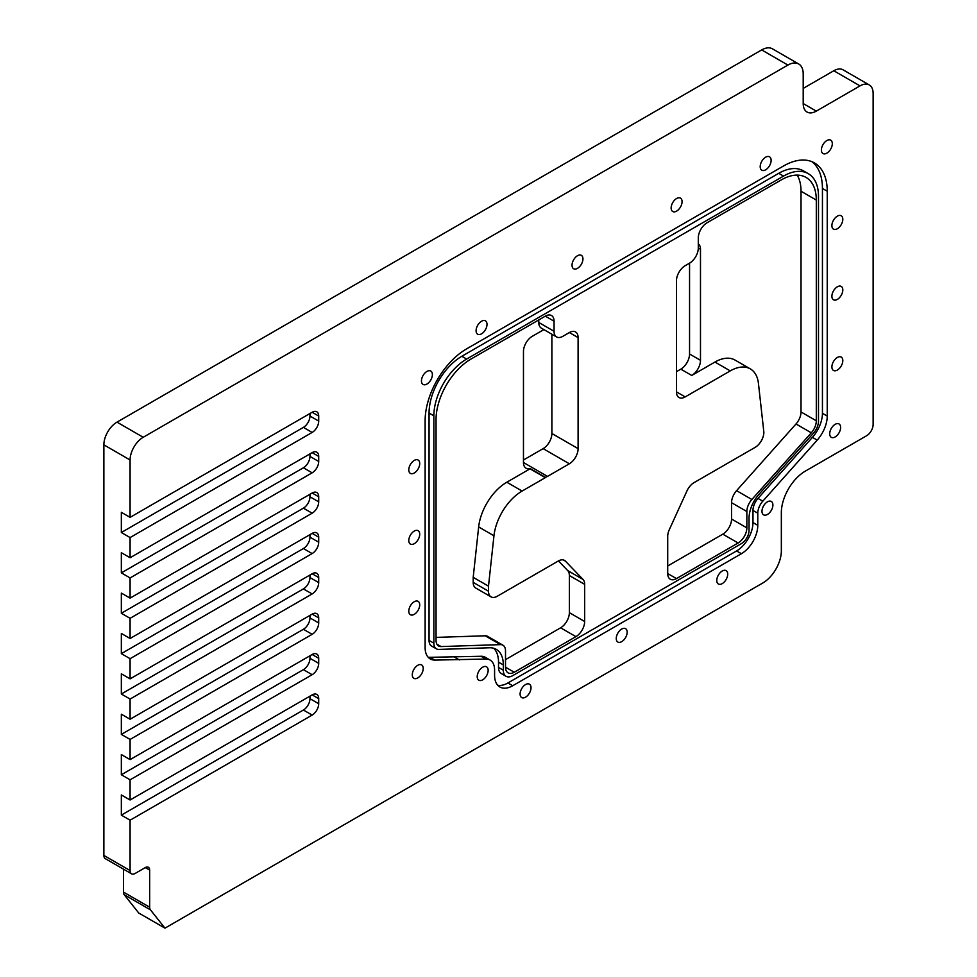 <?xml version="1.0" encoding="UTF-8"?>
<svg xmlns="http://www.w3.org/2000/svg" width="977" height="977" viewBox="0 0 977 977"><rect width="100%" height="100%" fill="white"/><g stroke="black" fill="none" stroke-linecap="round" stroke-linejoin="round"><path stroke-width="1.47" d="M309.965 413.515L309.965 416.043A9.269 5.349 -60 0 1 303.407 427.389L121.343 532.502L121.343 512.314L130.088 517.358L130.088 459.984A18.539 10.71 -60 0 1 143.204 437.281L787.902 65.068A21.641 12.493 -60 0 1 798.722 63.993A21.641 12.493 -60 0 1 803.204 73.898L803.204 103.55A18.539 10.71 120 0 0 807.039 112.037A18.539 10.71 120 0 0 816.308 111.122L860.016 85.891A18.539 10.71 -60 0 1 869.298 84.962A18.539 10.71 -60 0 1 873.133 93.45L873.133 424.409A9.269 5.349 -60 0 1 866.575 435.766L805.39 471.085A34 19.625 120 0 0 781.344 512.73L781.344 550.833A26.269 15.168 120 0 1 762.768 583.013L164.966 928.15L138.734 913.006L124.213 894.712A7.108 4.103 -60 0 1 123.444 892.062L123.444 869.127M318.71 617.916L318.71 622.972A9.269 5.349 -60 0 1 312.151 634.317L130.088 739.43L121.343 734.386L121.343 714.199L130.088 719.243L312.151 614.13A9.269 5.349 -60 0 1 316.792 613.678A9.269 5.349 -60 0 1 318.71 617.916L312.151 614.13M309.965 615.4L309.965 617.916A9.269 5.349 -60 0 1 303.407 629.273L121.343 734.386M318.71 456.418L318.71 461.462A9.269 5.349 -60 0 1 312.151 472.819L130.088 577.932L121.343 572.876L121.343 552.689L130.088 557.745L312.151 452.632A9.269 5.349 -60 0 1 316.792 452.168A9.269 5.349 -60 0 1 318.71 456.418L312.151 452.632M309.965 453.89L309.965 456.418A9.269 5.349 -60 0 1 303.407 467.775L121.343 572.876M318.71 496.792L318.71 501.836A9.269 5.349 -60 0 1 312.151 513.194L130.088 618.307L121.343 613.263L121.343 593.076L130.088 598.119L312.151 493.006A9.269 5.349 -60 0 1 316.792 492.542A9.269 5.349 -60 0 1 318.71 496.792L312.151 493.006M309.965 494.264L309.965 496.792A9.269 5.349 -60 0 1 303.407 508.15L121.343 613.263M318.71 658.29L318.71 663.346A9.269 5.349 -60 0 1 312.151 674.704L130.088 779.805L121.343 774.761L121.343 754.574L130.088 759.617L312.151 654.505A9.269 5.349 -60 0 1 316.792 654.053A9.269 5.349 -60 0 1 318.71 658.29L312.151 654.505M309.965 655.775L309.965 658.29A9.269 5.349 -60 0 1 303.407 669.648L121.343 774.761M318.71 577.541L318.71 582.585A9.269 5.349 -60 0 1 312.151 593.943L130.088 699.056L121.343 694.012L121.343 673.825L130.088 678.868L312.151 573.755A9.269 5.349 -60 0 1 316.792 573.304A9.269 5.349 -60 0 1 318.71 577.541L312.151 573.755M309.965 575.026L309.965 577.541A9.269 5.349 -60 0 1 303.407 588.899L121.343 694.012M130.088 517.358L312.151 412.257A9.269 5.349 -60 0 1 316.792 411.793A9.269 5.349 -60 0 1 318.71 416.043L318.71 421.087A9.269 5.349 -60 0 1 312.151 432.445L130.088 537.558L121.343 532.502M318.71 537.167L318.71 542.211A9.269 5.349 -60 0 1 312.151 553.568L130.088 658.681L121.343 653.637L121.343 633.45L130.088 638.494L312.151 533.381A9.269 5.349 -60 0 1 316.792 532.917A9.269 5.349 -60 0 1 318.71 537.167L312.151 533.381M309.965 534.639L309.965 537.167A9.269 5.349 -60 0 1 303.407 548.524L121.343 653.637M318.71 698.677L318.71 703.721A9.269 5.349 -60 0 1 312.151 715.079L130.088 820.192L121.343 815.136L121.343 794.948L130.088 800.004L312.151 694.891A9.269 5.349 -60 0 1 316.792 694.427A9.269 5.349 -60 0 1 318.71 698.677L312.151 694.891M309.965 696.149L309.965 698.677A9.269 5.349 -60 0 1 303.407 710.023L121.343 815.136M130.088 719.243L130.088 699.056M130.088 678.868L130.088 658.681M130.088 638.494L130.088 618.307M130.088 598.119L130.088 577.932M130.088 557.745L130.088 537.558M164.966 928.15L150.446 909.856A7.108 4.103 -60 0 1 149.664 907.206L149.664 870.116A6.18 3.566 120 0 0 148.394 867.283A6.18 3.566 120 0 0 145.304 867.588L135.119 873.462A7.108 4.103 -60 0 1 131.565 873.817L105.333 858.673A7.108 4.103 -60 0 1 103.867 855.425L103.867 444.853A18.539 10.71 -60 0 1 116.984 422.137L761.681 49.925A21.641 12.493 -60 0 1 772.489 48.85L798.722 63.993M131.565 873.817A7.108 4.103 -60 0 1 130.088 870.568L130.088 820.192M130.088 800.004L130.088 779.805M130.088 759.617L130.088 739.43M671.138 207.979A7.731 4.458 -60 0 1 674.509 200.2A7.731 4.458 -60 0 1 680.468 198.123A7.731 4.458 -60 0 1 680.468 207.051A7.731 4.458 -60 0 1 672.738 211.508A7.731 4.458 -60 0 1 671.138 207.979M572.034 265.194A7.731 4.458 -60 0 1 575.404 257.415A7.731 4.458 -60 0 1 581.352 255.351A7.731 4.458 -60 0 1 581.352 264.266A7.731 4.458 -60 0 1 573.633 268.736A7.731 4.458 -60 0 1 572.034 265.194M758.408 383.106L763.867 432.237A12.359 7.132 -60 0 1 755.123 447.381L694.061 482.626A12.359 7.132 120 0 0 686.941 490.967L669.33 529.607A12.359 7.132 120 0 0 667.706 536.41L667.706 573.548A12.359 7.132 120 0 0 670.271 579.214A12.359 7.132 120 0 0 676.45 578.604L738.111 542.992A12.359 7.132 120 0 0 746.855 527.849L746.855 511.521A12.359 7.132 -60 0 1 751.863 499.491L811.301 432.811A12.359 7.132 120 0 0 816.308 420.794L816.308 200.065A49.448 28.553 120 0 0 806.074 177.435A49.448 28.553 120 0 0 781.344 179.878L707.043 222.78A12.359 7.132 120 0 0 698.299 237.924L698.299 248.011A12.359 7.132 -60 0 1 689.554 263.155L685.182 265.683A12.359 7.132 120 0 0 676.45 280.826L676.45 391.862A12.359 7.132 120 0 0 679.003 397.517A12.359 7.132 120 0 0 685.182 396.906L730.246 370.894A40.179 23.192 -60 0 1 750.336 368.903A40.179 23.192 -60 0 1 758.408 383.106M797.208 175.115A49.448 28.553 -60 0 1 801.018 191.236L801.018 411.952A12.359 7.132 -60 0 1 795.999 423.981L736.573 490.662A12.359 7.132 120 0 0 731.553 502.691L731.553 519.019A12.359 7.132 -60 0 1 722.809 534.163L667.706 565.976M538.767 319.931L538.767 322.459A12.359 7.132 120 0 0 541.319 328.113L556.621 336.955A12.359 7.132 -60 0 1 554.057 331.288L554.057 321.201A12.359 7.132 120 0 0 551.504 315.534A12.359 7.132 120 0 0 545.325 316.145L471.012 359.047A49.448 28.553 120 0 0 436.047 419.609L436.047 640.326A12.359 7.132 120 0 0 438.612 645.992A12.359 7.132 120 0 0 441.067 646.566L500.493 644.625A12.359 7.132 -60 0 1 502.947 645.199A12.359 7.132 -60 0 1 505.512 650.865L505.512 667.193A12.359 7.132 120 0 0 508.064 672.848A12.359 7.132 120 0 0 514.256 672.237L575.917 636.638A12.359 7.132 120 0 0 584.661 621.494L584.661 584.356A12.359 7.132 120 0 0 583.025 579.434L565.414 561.128A12.359 7.132 120 0 0 564.486 560.395A12.359 7.132 120 0 0 558.307 561.006L497.244 596.263A12.359 7.132 -60 0 1 491.065 596.874A12.359 7.132 -60 0 1 488.5 591.219L488.5 586.163L473.198 577.334L473.198 582.377A12.359 7.132 120 0 0 475.762 588.044L491.065 596.874M502.947 645.199L487.645 636.369A12.359 7.132 120 0 0 485.203 635.795L436.047 637.395M558.429 560.932L567.735 570.592A12.359 7.132 -60 0 1 569.359 575.526L569.359 612.664A12.359 7.132 -60 0 1 560.615 627.808L505.512 659.622M488.5 586.163L493.959 535.787A40.179 23.192 -60 0 1 522.121 491.052L545.325 477.655L530.022 468.826L506.819 482.223A40.179 23.192 120 0 0 478.657 526.945L473.198 577.334M545.325 477.655L545.337 477.326A12.359 7.132 120 0 0 547.511 476.397L569.359 463.782A12.359 7.132 120 0 0 578.103 448.638L578.103 337.602A12.359 7.132 120 0 0 575.538 331.936A12.359 7.132 120 0 0 569.359 332.559L562.801 336.344A12.359 7.132 -60 0 1 556.621 336.955M547.511 476.397L523.464 462.512A12.359 7.132 -60 0 0 526.029 468.178A12.359 7.132 -60 0 0 530.047 468.496L530.022 468.826M523.464 462.512L523.464 351.476A12.359 7.132 -60 0 1 532.209 336.344L543.884 329.603M530.047 468.496L545.337 477.326M750.336 368.903L735.034 360.073A40.179 23.192 120 0 0 714.944 362.052L691.74 375.449L680.822 369.147A12.359 7.132 120 0 0 689.554 354.004L689.554 263.155M698.299 243.859A12.359 7.132 -60 0 1 700.485 249.282L700.485 360.318A12.359 7.132 -60 0 1 691.74 375.449M759.068 494.215A24.73 14.276 120 0 0 749.041 518.262L749.041 530.377A10.82 6.241 -60 0 1 741.384 543.627L512.717 675.644A13.287 7.669 -60 0 1 506.074 676.304A13.287 7.669 -60 0 1 503.326 670.222L503.326 664.922A34 19.625 120 0 0 496.279 649.351A34 19.625 120 0 0 489.538 647.775L438.881 649.424A12.359 7.132 -60 0 1 436.426 648.85A12.359 7.132 -60 0 1 433.861 643.196L433.861 415.823A46.359 26.77 -60 0 1 466.652 359.047L783.53 176.092A49.448 28.553 -60 0 1 808.26 173.65A49.448 28.553 -60 0 1 818.494 196.292L818.494 421.124A12.359 7.132 -60 0 1 813.487 433.153L759.068 494.215M523.464 459.996L543.139 448.638A12.359 7.132 120 0 0 551.883 433.495L551.883 334.207M676.45 371.675L680.822 369.147M808.26 173.65L803.448 170.877A49.448 28.553 120 0 0 778.73 173.32L461.84 356.275A46.359 26.77 120 0 0 429.062 413.051L429.062 640.411A12.359 7.132 120 0 0 431.614 646.078L436.426 648.85M493.703 648.264A34 19.625 -60 0 1 498.514 662.15L498.514 667.45A13.287 7.669 120 0 0 501.274 673.532L506.074 676.304M490.1 660.061A21.641 12.493 -60 0 1 494.582 669.966L494.582 675.266A25.658 14.814 120 0 0 499.894 687.014A25.658 14.814 120 0 0 512.717 685.744L741.384 553.715A23.179 13.385 120 0 0 757.786 525.333L757.786 513.206A12.359 7.132 -60 0 1 762.793 501.189L817.212 440.126A24.73 14.276 120 0 0 827.238 416.08L827.238 191.223A61.807 35.685 120 0 0 814.439 162.927A61.807 35.685 120 0 0 783.542 165.98L466.652 348.85A58.718 33.902 120 0 0 425.117 420.782L425.117 647.604A24.73 14.276 120 0 0 430.246 658.925A24.73 14.276 120 0 0 434.863 660.086L485.813 659.06A21.641 12.493 -60 0 1 490.1 660.061L485.288 657.289A21.641 12.493 120 0 0 481.002 656.275L430.051 657.313A24.73 14.276 -60 0 1 428.073 657.13M811.936 161.706A61.807 35.685 -60 0 1 822.439 188.451L822.439 413.308A24.73 14.276 -60 0 1 812.412 437.354L757.981 498.417A12.359 7.132 120 0 0 752.974 510.434L752.974 522.561A23.179 13.385 -60 0 1 736.585 550.943L507.918 682.96A25.658 14.814 -60 0 1 497.72 685.231M477.216 676.658A7.731 4.458 120 0 0 478.815 680.2A7.731 4.458 120 0 0 486.546 675.742A7.731 4.458 120 0 0 486.546 666.815A7.731 4.458 120 0 0 480.586 668.891A7.731 4.458 120 0 0 477.216 676.658M408.789 469.876A7.731 4.458 120 0 0 410.389 473.405A7.731 4.458 120 0 0 418.119 468.948A7.731 4.458 120 0 0 418.119 460.02A7.731 4.458 120 0 0 412.16 462.097A7.731 4.458 120 0 0 408.789 469.876M831.891 225.602A7.731 4.458 120 0 0 833.491 229.131A7.731 4.458 120 0 0 841.209 224.673A7.731 4.458 120 0 0 841.209 215.758A7.731 4.458 120 0 0 835.262 217.822A7.731 4.458 120 0 0 831.891 225.602M829.705 433.788A7.731 4.458 120 0 0 831.305 437.33A7.731 4.458 120 0 0 839.023 432.86A7.731 4.458 120 0 0 839.023 423.945A7.731 4.458 120 0 0 833.076 426.009A7.731 4.458 120 0 0 829.705 433.788M821.388 149.994A7.731 4.458 120 0 0 822.988 153.536A7.731 4.458 120 0 0 830.706 149.078A7.731 4.458 120 0 0 830.706 140.151A7.731 4.458 120 0 0 824.759 142.227A7.731 4.458 120 0 0 821.388 149.994M408.789 540.525A7.731 4.458 120 0 0 410.389 544.067A7.731 4.458 120 0 0 418.119 539.609A7.731 4.458 120 0 0 418.119 530.682A7.731 4.458 120 0 0 412.16 532.758A7.731 4.458 120 0 0 408.789 540.525M520.094 694.024A7.731 4.458 120 0 0 521.694 697.566A7.731 4.458 120 0 0 529.424 693.096A7.731 4.458 120 0 0 529.424 684.181A7.731 4.458 120 0 0 523.464 686.245A7.731 4.458 120 0 0 520.094 694.024M716.776 580.472A7.731 4.458 120 0 0 718.388 584.002A7.731 4.458 120 0 0 726.106 579.544A7.731 4.458 120 0 0 726.106 570.617A7.731 4.458 120 0 0 720.159 572.693A7.731 4.458 120 0 0 716.776 580.472M412.282 674.777A7.731 4.458 120 0 0 413.882 678.319A7.731 4.458 120 0 0 421.612 673.861A7.731 4.458 120 0 0 421.612 664.934A7.731 4.458 120 0 0 415.652 667.01A7.731 4.458 120 0 0 412.282 674.777M421.453 380.896A7.731 4.458 120 0 0 423.053 384.437A7.731 4.458 120 0 0 430.784 379.98A7.731 4.458 120 0 0 430.784 371.052A7.731 4.458 120 0 0 424.824 373.129A7.731 4.458 120 0 0 421.453 380.896M831.891 296.263A7.731 4.458 120 0 0 833.491 299.792A7.731 4.458 120 0 0 841.209 295.335A7.731 4.458 120 0 0 841.209 286.408A7.731 4.458 120 0 0 835.262 288.484A7.731 4.458 120 0 0 831.891 296.263M831.891 366.912A7.731 4.458 120 0 0 833.491 370.454A7.731 4.458 120 0 0 841.209 365.996A7.731 4.458 120 0 0 841.209 357.069A7.731 4.458 120 0 0 835.262 359.145A7.731 4.458 120 0 0 831.891 366.912M760.191 166.652A7.731 4.458 120 0 0 761.791 170.193A7.731 4.458 120 0 0 769.522 165.736A7.731 4.458 120 0 0 769.522 156.809A7.731 4.458 120 0 0 763.562 158.872A7.731 4.458 120 0 0 760.191 166.652M476.092 330.678A7.731 4.458 120 0 0 477.692 334.219A7.731 4.458 120 0 0 485.41 329.762A7.731 4.458 120 0 0 485.41 320.835A7.731 4.458 120 0 0 479.463 322.911A7.731 4.458 120 0 0 476.092 330.678M408.789 611.187A7.731 4.458 120 0 0 410.389 614.728A7.731 4.458 120 0 0 418.119 610.271A7.731 4.458 120 0 0 418.119 601.343A7.731 4.458 120 0 0 412.16 603.407A7.731 4.458 120 0 0 408.789 611.187M616.255 638.506A7.731 4.458 120 0 0 617.855 642.048A7.731 4.458 120 0 0 625.573 637.578A7.731 4.458 120 0 0 625.573 628.663A7.731 4.458 120 0 0 619.626 630.727A7.731 4.458 120 0 0 616.255 638.506M761.975 511.301A7.731 4.458 120 0 0 763.574 514.842A7.731 4.458 120 0 0 771.305 510.373A7.731 4.458 120 0 0 771.305 501.457A7.731 4.458 120 0 0 765.345 503.521A7.731 4.458 120 0 0 761.975 511.301M459.324 659.915L454.525 657.142M803.204 88.406L833.796 70.747A18.539 10.71 -60 0 1 843.066 69.831L869.298 84.962M318.71 622.972L309.965 617.916M312.151 634.317L303.407 629.273M318.71 461.462L309.965 456.418M312.151 472.819L303.407 467.775M318.71 501.836L309.965 496.792M312.151 513.194L303.407 508.15M318.71 663.346L309.965 658.29M312.151 674.704L303.407 669.648M318.71 582.585L309.965 577.541M312.151 593.943L303.407 588.899M318.71 416.043L312.151 412.257M318.71 421.087L309.965 416.043M312.151 432.445L303.407 427.389M318.71 542.211L309.965 537.167M312.151 553.568L303.407 548.524M318.71 703.721L309.965 698.677M312.151 715.079L303.407 710.023M103.867 444.853L130.088 459.984M130.088 870.568L103.867 855.425M676.45 578.604L667.706 573.548M738.111 542.992L722.809 534.163M746.855 527.849L731.553 519.019M746.855 511.521L731.553 502.691M751.863 499.491L736.573 490.662M811.301 432.811L795.999 423.981M816.308 420.794L801.018 411.952M816.308 200.065L801.018 191.236M538.767 322.459L554.057 331.288M554.057 321.201L545.325 316.145M441.067 646.566L436.89 644.161M500.493 644.625L485.203 635.795M514.256 672.237L505.512 667.193M575.917 636.638L560.615 627.808M584.661 621.494L569.359 612.664M584.661 584.356L569.359 575.526M583.025 579.434L567.735 570.592M565.414 561.128L563.387 559.955M488.5 591.219L473.198 582.377M493.959 535.787L478.657 526.945M522.121 491.052L506.819 482.223M730.246 370.894L714.944 362.052M578.103 337.602L569.359 332.559M578.103 448.638L551.883 433.495M569.359 463.782L543.139 448.638M700.485 249.282L698.299 248.011M700.485 360.318L689.554 354.004M685.182 396.906L676.45 391.862M783.53 176.092L778.73 173.32M466.652 359.047L461.84 356.275M433.861 415.823L429.062 413.051M433.861 643.196L429.062 640.411M503.326 664.922L498.514 662.15M503.326 670.222L498.514 667.45M434.863 660.086L430.051 657.313M485.813 659.06L481.002 656.275M512.717 685.744L507.918 682.96M741.384 553.715L736.585 550.943M757.786 525.333L752.974 522.561M757.786 513.206L752.974 510.434M762.793 501.189L757.981 498.417M817.212 440.126L812.412 437.354M827.238 416.08L822.439 413.308M827.238 191.223L822.439 188.451M116.984 422.137L143.204 437.281M149.664 870.116L145.304 867.588M149.664 907.206L123.444 892.062M124.213 894.712L150.446 909.856M860.016 85.891L833.796 70.747M803.204 103.55L816.308 111.122M787.902 65.068L761.681 49.925"/></g></svg>
